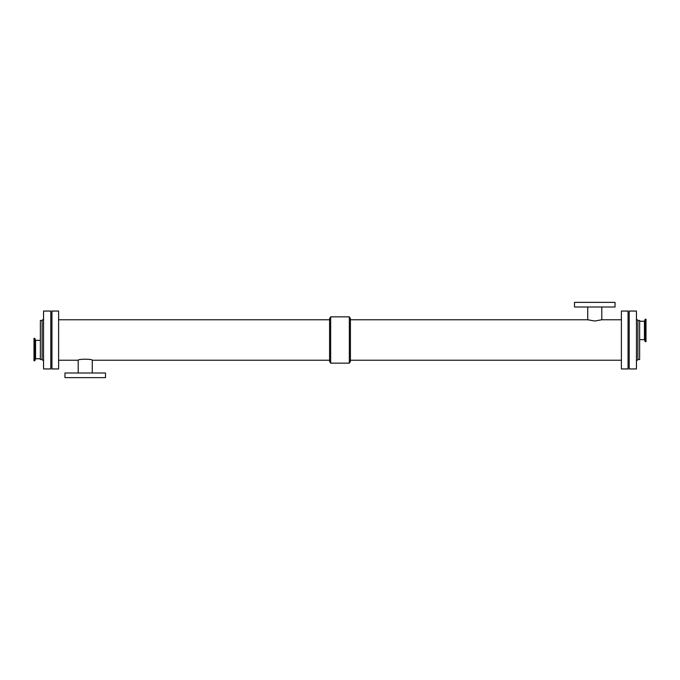<?xml version="1.0" encoding="UTF-8"?>
<svg xmlns="http://www.w3.org/2000/svg" width="680" height="680" viewBox="0 0 680 680"><rect width="100%" height="100%" fill="white"/><g stroke="black" fill="none" stroke-linecap="round" stroke-linejoin="round"><path stroke-width="1.02" d="M621.392 319.762L601.792 319.762L594.762 321.028L587.724 319.762L350.421 319.762M601.792 319.762L601.792 306.995M615.026 306.995L574.498 306.995L574.498 302.362L615.026 302.362L615.026 306.995M58.608 360.238L78.209 360.238C77.775 358.87 92.709 358.87 92.276 360.238L329.579 360.238M78.209 360.238L78.209 373.005M64.974 373.005L105.502 373.005L105.502 377.638L64.974 377.638L64.974 373.005M329.579 361.293L329.579 318.707L330.659 316.837L330.659 363.162L329.579 361.293M330.659 363.162L349.341 363.162L350.421 361.293L350.421 318.707L349.341 316.837L330.659 316.837M349.341 363.162L349.341 316.837M628.048 368.951L628.048 311.049L621.392 311.049L621.392 368.951L628.048 368.951M350.421 360.238L621.392 360.238M58.608 368.951L58.608 311.049L51.952 311.049L51.952 368.951L58.608 368.951M629.212 368.951L629.212 311.049L636.446 311.049L636.446 368.951L629.212 368.951M637.891 320.458L637.891 359.541L639.634 359.541L639.634 320.458L637.891 320.458L636.446 319.014M639.634 339.626L644.436 339.626L644.436 321.24L639.634 321.24M644.436 339.626L645.175 341.649L645.175 319.218L644.436 321.24M645.175 341.649L646 341.649L646 319.218L645.175 319.218M42.109 320.458L42.109 359.541L40.367 359.541L40.367 320.458L42.109 320.458L43.554 319.014M43.554 368.951L43.554 311.049L50.788 311.049L50.788 368.951L43.554 368.951M40.367 340.374L35.564 340.374L35.564 358.76L40.367 358.76M35.564 340.374L34.825 338.351L34.825 360.782L35.564 358.76M34.825 338.351L34 338.351L34 360.782L34.825 360.782M587.724 306.995L587.724 319.762M92.276 373.005L92.276 360.238M329.579 319.762L58.608 319.762M637.891 359.541L636.446 360.986M42.109 359.541L43.554 360.986"/></g></svg>

